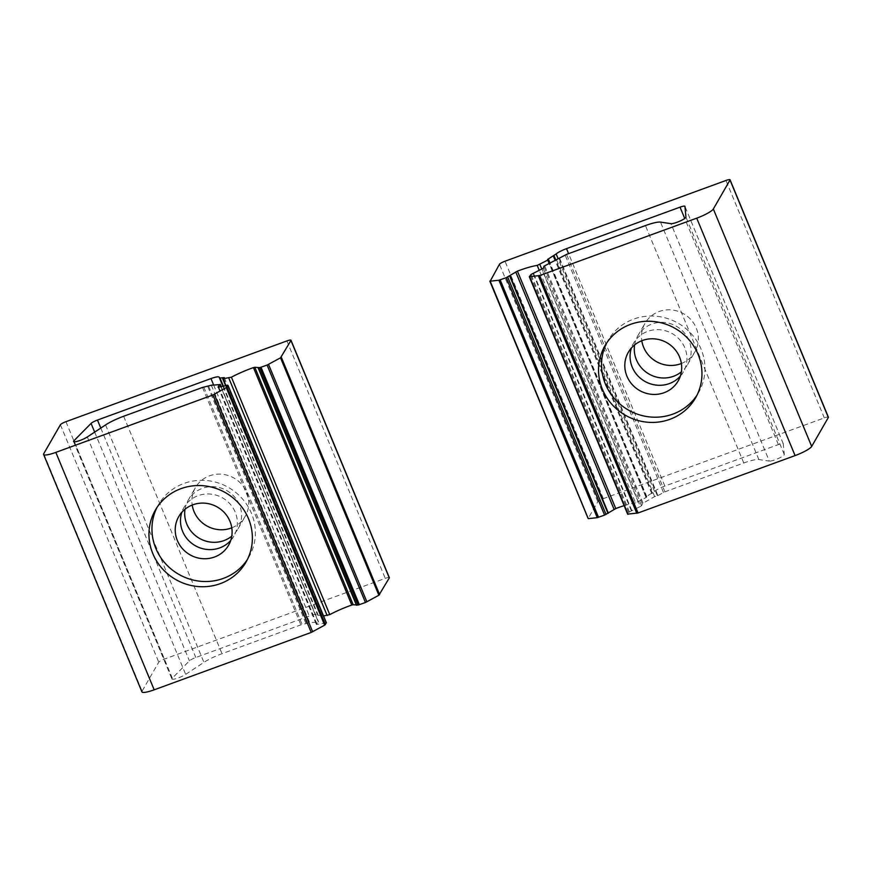 <?xml version="1.0" encoding="UTF-8"?>
<svg xmlns="http://www.w3.org/2000/svg" width="872" height="872" viewBox="0 0 872 872"><rect width="100%" height="100%" fill="white"/><g stroke="black" fill="none" stroke-linecap="round" stroke-linejoin="round"><path stroke-width="0.65" stroke-dasharray="4.36 3.27" d="M489.835 281.024L588.186 518.458L597.821 501.705A5.221 0.948 157.5 0 1 603.359 498.653L824.323 417.895A5.221 0.948 157.5 0 1 828.4 417.208M681.381 363.515A28.743 27.523 -150.1 0 0 694.842 351.972A28.743 27.523 -150.1 0 0 691.147 319.893A28.743 27.523 -150.1 0 0 659.112 311.522A28.743 27.523 -150.1 0 0 645.018 323.305A28.743 27.523 -150.1 0 0 641.803 340.734M529.348 276.686L627.698 514.12L629.421 511.886L640.342 506.501L541.992 269.067M559.552 258.112L657.902 495.547L654.632 496.593L642.184 503.7A31.359 5.657 157.5 0 1 641.53 505.727L640.342 506.501M657.902 495.547L664.911 491.83L743.783 462.999A20.906 3.771 157.5 0 1 758.847 459.555L769.311 461.092L670.96 223.657M680.334 376.115A28.743 27.523 -150.1 0 0 683.419 371.81A28.743 27.523 -150.1 0 0 679.735 339.731A28.743 27.523 -150.1 0 0 647.689 331.36A28.743 27.523 -150.1 0 0 633.595 343.143A28.743 27.523 -150.1 0 0 631.426 347.972M547.583 259.431L645.934 496.855L654.512 491.383A10.453 1.886 157.5 0 1 664.856 486.075L778.38 444.589A6.268 1.134 157.5 0 1 783.274 443.75A6.268 1.134 157.5 0 1 783.285 443.815L784.277 454.508A8.36 1.504 157.5 0 1 778.02 458.628A8.36 1.504 157.5 0 1 769.311 461.092M634.598 344.93A28.743 27.523 29.9 0 1 637.803 335.829A28.743 27.523 29.9 0 1 651.896 324.046A28.743 27.523 29.9 0 1 683.942 332.428A28.743 27.523 29.9 0 1 687.627 364.507A28.743 27.523 29.9 0 1 681.37 371.843M645.934 496.855L646.871 496.855L646.076 497.531L635.568 502.861L539.267 270.375M624.134 505.651A31.359 5.657 157.5 0 1 635.568 502.861M606.541 343.208A52.255 50.042 29.9 0 1 607.958 340.549A52.255 50.042 29.9 0 1 633.584 319.13A52.255 50.042 29.9 0 1 691.834 334.358A52.255 50.042 29.9 0 1 698.548 392.673A52.255 50.042 29.9 0 1 696.968 395.234M389.337 577.667A5.221 0.948 -22.5 0 0 385.261 578.365L164.285 659.123A5.221 0.948 -22.5 0 0 158.759 662.175L142.082 691.147A15.674 2.834 -22.5 0 0 141.951 691.899M231.789 527.822A28.743 27.523 -150.1 0 0 245.25 516.279A28.743 27.523 -150.1 0 0 241.555 484.2A28.743 27.523 -150.1 0 0 209.52 475.829A28.743 27.523 -150.1 0 0 195.426 487.612A28.743 27.523 -150.1 0 0 192.211 505.041M326.302 622.772L316.427 624.548A31.359 5.657 -22.5 0 1 318.4 622.03L309.68 622.663L300.873 624.864L222 653.695A20.906 3.771 -22.5 0 0 203.928 662.36L185.66 674.394A8.36 1.504 -22.5 0 1 177.332 678.253A8.36 1.504 -22.5 0 1 171.915 678.972A8.36 1.504 -22.5 0 1 172.307 678.165L189.42 660.856A6.268 1.134 -22.5 0 1 195.808 657.488L309.331 616.003A10.453 1.886 -22.5 0 1 317.463 614.564L318.367 615.479L322.629 615.011L321.049 616.123L323.534 615.948M207.841 386.645L306.192 624.08M230.742 540.422A28.743 27.523 -150.1 0 0 233.838 536.117A28.743 27.523 -150.1 0 0 230.143 504.049A28.743 27.523 -150.1 0 0 198.108 495.667A28.743 27.523 -150.1 0 0 184.014 507.45A28.743 27.523 -150.1 0 0 181.845 512.289M185.017 509.248A28.743 27.523 29.9 0 1 188.221 500.147A28.743 27.523 29.9 0 1 226.851 490.62A28.743 27.523 29.9 0 1 238.045 528.813A28.743 27.523 29.9 0 1 231.778 536.16M224.278 377.587L322.629 615.011M156.949 507.515A52.255 50.042 29.9 0 1 158.366 504.855A52.255 50.042 29.9 0 1 228.628 487.546A52.255 50.042 29.9 0 1 248.956 556.979A52.255 50.042 29.9 0 1 247.376 559.552M597.821 501.705L499.471 264.271M603.359 498.653L505.008 261.219M824.323 417.895L725.973 180.471M628.647 512.464L530.296 275.029M629.421 511.886L531.07 274.462M631.372 510.818L533.021 273.383M631.818 510.589L533.468 273.154M641.53 505.727L543.191 268.304M642.184 503.7L543.834 266.265M642.98 503.024L544.629 265.589M654.632 496.593L556.282 259.158M657.335 495.612L558.985 258.177M663.472 492.473L565.121 255.038M664.911 491.83L566.56 254.395M743.783 462.999L645.443 225.565M758.847 459.555L660.507 222.12M784.277 454.508L685.926 217.074M783.285 443.815L684.945 206.381M778.38 444.589L684.716 218.469M664.856 486.075L568.588 253.654M654.512 491.383L558.004 258.417M652.398 493.225L555.606 259.54M651.776 493.639L554.952 259.9M646.501 496.8L548.15 259.365M646.076 497.531L549 263.18M638.195 501.88L541.806 269.154M286.91 340.93L385.261 578.365M65.945 421.688L164.285 659.123M60.408 424.74L158.759 662.175M43.731 453.713L142.082 691.147M227.679 385.337L326.019 622.772M226.251 385.489L324.602 622.924M321.419 616.188L324.253 622.99M218.796 387.179L317.146 624.614M218.131 387.223L316.427 624.548M220.921 386.699L318.4 622.03M219.82 384.301L318.171 621.725M211.329 385.228L309.68 622.663M208.626 386.22L306.977 623.654M203.786 387.092L302.137 624.526M202.522 387.441L300.873 624.864M123.65 416.26L222 653.695M105.577 424.926L203.928 662.36M87.309 436.959L185.66 674.394M74.414 441.832L172.307 678.165M94.666 432.12L189.42 660.856M100.792 428.087L195.808 657.488M213.64 384.977L309.331 616.003M222.883 386.242L317.463 614.564M223.058 386.209L318.008 615.425M223.374 386.133L318.367 615.479M223.494 378.012L321.844 615.447M783.274 443.75L684.923 206.315M646.871 496.855L549.872 262.701M687.627 364.507L694.842 351.972M637.803 335.829L645.018 323.305M695.54 397.894L698.548 392.673M604.95 345.77L607.958 340.549M678.165 380.944L683.419 371.81M628.341 352.277L633.595 343.143M218.076 387.179L316.427 624.614M221.139 386.645L318.531 621.791M73.564 441.537L171.915 678.972M225.576 385.631L321.049 616.123M238.045 528.813L245.25 516.279M188.221 500.147L195.426 487.612M245.959 562.2L248.956 556.979M155.369 510.076L158.366 504.855M228.573 545.251L233.838 536.117M178.749 516.584L184.014 507.45"/><path stroke-width="1.31" d="M490.184 281.187L499.471 264.271A5.221 0.948 157.5 0 1 505.008 261.219L725.973 180.471A5.221 0.948 157.5 0 1 730.049 179.774A5.221 0.948 157.5 0 1 730.006 180.024L713.34 208.997A15.674 2.834 157.5 0 1 696.728 218.164L539.692 275.552L529.348 276.686L531.07 274.462L543.191 268.304A31.359 5.657 157.5 0 0 543.834 266.265L566.56 254.395L645.443 225.565A20.906 3.771 157.5 0 1 660.507 222.12L670.96 223.657A8.36 1.504 157.5 0 0 679.669 221.205A8.36 1.504 157.5 0 0 685.926 217.074L684.945 206.381A6.268 1.134 157.5 0 0 684.923 206.315A6.268 1.134 157.5 0 0 680.029 207.155L566.517 248.64A10.453 1.886 157.5 0 0 556.162 253.948L547.583 259.431L548.521 259.431L547.725 260.107L537.217 265.426A31.359 5.657 157.5 0 0 517.423 271.127L506.251 277.678L498.915 280.228L490.184 281.187L588.186 518.458M641.803 340.734A28.743 27.523 -150.1 0 0 680.749 363.755A28.743 27.523 -150.1 0 0 681.381 363.515M730.049 179.774L828.4 417.208A5.221 0.948 157.5 0 1 828.356 417.459L811.679 446.431A15.674 2.834 157.5 0 1 795.079 455.587L638.042 512.987L627.698 514.12M630.576 324.351A52.255 50.042 29.9 0 1 688.836 339.579A52.255 50.042 29.9 0 1 695.54 397.894A52.255 50.042 29.9 0 1 625.289 415.203A52.255 50.042 29.9 0 1 604.95 345.77A52.255 50.042 29.9 0 1 630.576 324.351M631.426 347.972A28.743 27.523 -150.1 0 0 639.209 377.195A28.743 27.523 -150.1 0 0 669.325 383.593A28.743 27.523 -150.1 0 0 680.334 376.115M681.37 371.843A28.743 27.523 29.9 0 1 648.986 374.023A28.743 27.523 29.9 0 1 634.598 344.93M588.535 518.622L597.266 517.663L604.59 515.101L615.774 508.561A31.359 5.657 157.5 0 1 624.134 505.651M696.968 395.234A52.255 50.042 29.9 0 1 628.298 409.982A52.255 50.042 29.9 0 1 606.541 343.208M642.435 340.494A28.743 27.523 29.9 0 1 674.47 348.876A28.743 27.523 29.9 0 1 678.165 380.944A28.743 27.523 29.9 0 1 639.525 390.471A28.743 27.523 29.9 0 1 628.341 352.277A28.743 27.523 29.9 0 1 642.435 340.494M218.087 387.113A31.359 5.657 -22.5 0 1 220.049 384.596L211.329 385.228L202.522 387.441L123.65 416.26A20.906 3.771 -22.5 0 0 105.577 424.926L87.309 436.959A8.36 1.504 -22.5 0 1 78.981 440.818A8.36 1.504 -22.5 0 1 73.564 441.537A8.36 1.504 -22.5 0 1 73.957 440.731L91.07 423.421A6.268 1.134 -22.5 0 1 97.468 420.064L210.98 378.568A10.453 1.886 -22.5 0 1 219.112 377.129L220.017 378.045L224.278 377.587L223.069 378.753L231.418 377.184A31.359 5.657 -22.5 0 1 253.447 367.603L254.82 367.308L353.171 604.743L358.12 605.059L365.455 602.508L378.873 595.249L389.293 577.918A5.221 0.948 -22.5 0 0 389.337 577.667L290.986 340.233A5.221 0.948 -22.5 0 0 286.91 340.93L65.945 421.688A5.221 0.948 -22.5 0 0 60.408 424.74L43.731 453.713A15.674 2.834 -22.5 0 0 43.6 454.465A15.674 2.834 -22.5 0 0 55.83 452.383L212.877 394.994L227.069 387.157L227.679 385.337L218.131 387.223M254.82 367.308L259.769 367.635L267.105 365.074L280.533 357.814L290.943 340.483A5.221 0.948 -22.5 0 0 290.986 340.233M192.211 505.041A28.743 27.523 -150.1 0 0 231.156 528.061A28.743 27.523 -150.1 0 0 231.789 527.822M43.6 454.465L141.951 691.899A15.674 2.834 -22.5 0 0 154.18 689.817L311.217 632.429L324.646 625.169L326.302 622.772M220.333 583.63A52.255 50.042 29.9 0 1 162.083 568.402A52.255 50.042 29.9 0 1 155.369 510.076A52.255 50.042 29.9 0 1 225.619 492.767A52.255 50.042 29.9 0 1 245.959 562.2A52.255 50.042 29.9 0 1 220.333 583.63M181.845 512.289A28.743 27.523 -150.1 0 0 189.627 541.512A28.743 27.523 -150.1 0 0 219.744 547.899A28.743 27.523 -150.1 0 0 230.742 540.422M231.778 536.16A28.743 27.523 29.9 0 1 223.951 540.596A28.743 27.523 29.9 0 1 195.546 535.702A28.743 27.523 29.9 0 1 185.017 509.248M323.534 615.948L329.758 614.618A31.359 5.657 -22.5 0 1 351.787 605.037L353.171 604.743M247.376 559.552A52.255 50.042 29.9 0 1 223.33 578.409A52.255 50.042 29.9 0 1 166.138 564.337A52.255 50.042 29.9 0 1 156.949 507.515M214.479 557.034A28.743 27.523 29.9 0 1 182.444 548.662A28.743 27.523 29.9 0 1 178.749 516.584A28.743 27.523 29.9 0 1 217.39 507.068A28.743 27.523 29.9 0 1 228.573 545.251A28.743 27.523 29.9 0 1 214.479 557.034M828.356 417.459L730.006 180.024M811.679 446.431L713.34 208.997M795.079 455.587L696.728 218.164M638.042 512.987L539.692 275.552M636.778 513.325L538.427 275.89M628.047 514.284L529.696 276.849M684.716 218.469L680.029 207.155M568.588 253.654L566.517 248.64M558.004 258.417L556.162 253.948M555.606 259.54L554.058 255.79M554.952 259.9L553.426 256.205M549 263.18L547.725 260.107M541.806 269.154L539.855 264.445M539.267 270.375L537.217 265.426M615.774 508.561L517.423 271.127M614.095 509.379L515.744 271.944M608.351 513.161L510.011 275.726M607.991 513.379L509.64 275.944M606.04 514.458L507.689 277.024M604.59 515.101L506.251 277.678M598.53 517.325L500.179 279.89M597.266 517.663L498.915 280.228M281.307 357.237L379.647 594.671M280.533 357.814L378.873 595.249M290.943 340.483L389.293 577.918M55.83 452.383L154.18 689.817M212.877 394.994L311.217 632.429M214.316 394.34L312.667 631.775M226.295 387.735L324.646 625.169M227.069 387.157L325.42 624.592M228.028 385.5L326.368 622.935M220.049 384.596L220.921 386.699M73.957 440.731L74.414 441.832M91.07 423.421L94.666 432.12M97.468 420.064L100.792 428.087M210.98 378.568L213.64 384.977M219.112 377.129L222.883 386.242M219.657 378.001L223.058 386.209M220.017 378.045L223.374 386.133M223.069 378.753L225.892 385.555M228.813 378.121L327.153 615.556M231.418 377.184L329.758 614.618M253.447 367.603L351.787 605.037M258.112 367.788L356.452 605.223M258.352 367.788L356.703 605.223M259.769 367.635L358.12 605.059M261.033 367.286L359.384 604.721M267.105 365.074L365.455 602.508M268.543 364.42L366.894 601.854M588.164 518.557L489.813 281.122M627.677 514.218L529.326 276.784M549.872 262.701L548.521 259.431M228.039 385.402L326.39 622.837M220.191 384.356L221.139 386.645M222.709 378.688L225.576 385.631"/></g></svg>
